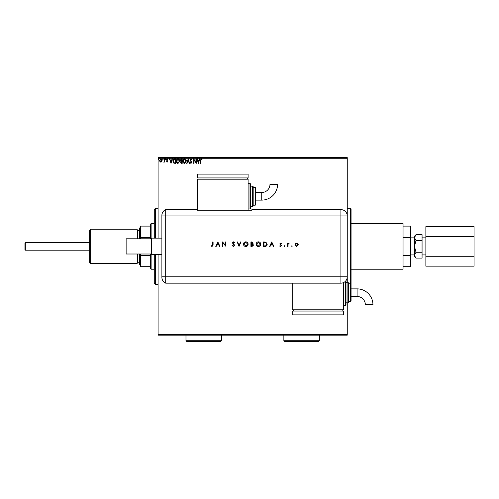 <?xml version="1.0" encoding="UTF-8"?>
<svg xmlns="http://www.w3.org/2000/svg" width="499" height="499" viewBox="0 0 499 499"><rect width="100%" height="100%" fill="white"/><g stroke="black" fill="none" stroke-linecap="round" stroke-linejoin="round"><path stroke-width="0.75" d="M350.978 284.112A0.636 0.636 0 0 0 351.059 283.8L351.059 208.987A0.636 0.636 0 0 0 350.429 208.357L347.26 208.357M347.26 335.147L158.083 335.147L158.083 334.517L347.26 334.517L347.26 335.147M161.788 161.67L160.871 162.206L159.948 161.67L159.618 160.522L160.871 158.85L162.119 160.522L161.788 161.67M164.739 158.907L164.739 162.15L164.396 161.67L163.803 162.206L164.346 161.108L164.396 158.907L164.739 158.907M167.103 162.206L166.448 161.745L167.415 161.37L166.448 159.786L167.165 158.85L167.87 159.287L166.785 159.767L167.751 161.358L167.103 162.206M174.575 158.907L175.604 158.907L175.604 163.341L173.877 163.185L172.872 161.071C172.822 159.786 173.39 159.069 174.575 158.907M182.204 158.907L182.204 163.341L181.58 163.341L180.557 162.244L180.969 161.302L180.27 160.167L181.318 158.907L182.204 158.907M188.179 158.907L189.601 163.341L189.233 163.341L188.148 159.979L187.069 163.341L186.701 163.341L188.179 158.907M195.92 158.907L196.257 158.907L196.257 163.341L194.042 160.036L194.042 163.341L193.699 163.341L193.699 158.907L195.92 162.206L195.92 158.907M200.754 160.391L200.754 163.341L200.411 163.341L200.411 160.347L201.222 158.794L202.064 159.306L201.889 159.649L201.228 159.25L200.754 160.391M158.083 158.27L158.083 157.64L347.26 157.64L347.26 158.27L158.083 158.27L158.083 238.154M158.083 254.633L158.083 334.517M347.26 158.27L347.26 282.528M347.26 302.818L347.26 334.517M198.421 163.341L196.943 158.907L197.311 158.907L197.766 160.329L199.014 160.329L199.469 158.907L199.843 158.907L198.421 163.341M190.992 158.794L191.99 159.761L191.716 159.986L191.017 159.25L190.4 159.998L191.766 162.424L190.974 163.46L190.113 162.705L190.381 162.437L190.974 163.005L191.423 162.443L190.057 159.992L190.992 158.794M186.302 161.108L184.618 163.46C183.445 163.185 182.865 162.406 182.89 161.127C182.865 159.861 183.432 159.081 184.593 158.794C185.747 159.069 186.32 159.842 186.302 161.108M179.702 161.108L178.018 163.46C176.839 163.185 176.266 162.406 176.29 161.127C176.266 159.861 176.833 159.081 177.987 158.794C179.147 159.069 179.721 159.842 179.702 161.108M170.995 163.341L169.517 158.907L169.891 158.907L170.346 160.329L171.594 160.329L172.049 158.907L172.417 158.907L170.995 163.341M165.818 159.218L165.537 159.586L165.25 159.218L165.537 158.85L165.818 159.218M163.204 159.218L162.917 159.586L162.637 159.218L162.917 158.85L163.204 159.218M158.938 159.218L158.651 159.586L158.364 159.218L158.651 158.85L158.938 159.218M351.059 223.571L351.059 269.217L403.049 269.217L403.049 223.571L351.059 223.571M197.916 160.784L198.39 162.275L198.87 160.784L197.916 160.784M183.227 161.127L184.599 163.005L185.959 161.108L184.599 159.25L183.227 161.127M181.511 162.886L181.867 162.886L181.867 161.464L180.9 162.237L181.511 162.886M181.692 161.009L181.867 159.362L181.474 159.362L180.613 160.167L181.692 161.009M176.627 161.127L178 163.005L179.359 161.108L178 159.25L176.627 161.127M175.268 162.886L175.268 159.362L173.983 159.474L173.215 161.071L174.057 162.768L175.268 162.886M170.49 160.784L170.97 162.275L171.444 160.784L170.49 160.784M159.961 160.516L160.871 161.807L161.782 160.516L160.871 159.25L159.961 160.516M25.33 250.199L24.95 249.818L24.95 242.969L25.33 242.589L25.33 250.199L89.614 250.199M414.457 255.176L416.029 252.251L414.457 246.394L414.457 256.536L416.029 258.108L414.488 255.582M422.067 240.537L416.029 240.537L414.457 246.394L414.457 237.611L416.029 234.68L422.067 234.68L422.067 258.108L416.029 258.108M416.029 234.68L414.457 236.252L414.457 237.611L416.029 240.537M403.049 266.678L410.652 266.678L410.652 226.109L403.049 226.109M403.049 255.382L410.652 255.382M403.049 237.405L410.652 237.405M414.894 236.102L414.457 237.611M422.067 252.251L416.029 252.251M425.872 236.514L474.05 236.514L474.05 226.627L425.872 226.627L425.872 266.16L474.05 266.16L474.05 256.274L425.872 256.274M474.05 236.514L474.05 256.274M151.49 254.003L126.128 254.003L126.128 238.784L151.49 238.784M161.888 254.633L151.49 254.633L151.49 238.154L161.888 238.154M347.26 275.554L347.254 276.826A6.337 6.337 0 0 1 340.917 283.158L165.693 283.164A6.337 6.337 0 0 1 161.888 277.35L161.888 215.437A6.337 6.337 0 0 1 165.693 209.624L197.386 209.624L197.386 210.272L251.908 210.272L251.908 209.624L340.917 209.624A6.337 6.337 0 0 1 347.26 215.961A6.337 6.337 0 0 0 340.917 209.624L340.917 215.961L165.693 215.961L165.693 209.624A6.337 6.337 0 0 0 161.888 215.437M161.888 215.961L165.693 215.961L165.693 283.164L165.693 209.624M291.547 246.082L291.915 245.714L292.283 246.082L291.915 246.45L291.547 246.082M284.205 246.082L284.573 245.714L284.948 246.082L284.573 246.45L284.205 246.082M271.743 241.959L273.851 246.394L273.421 246.394L272.76 244.972L270.751 244.972L270.078 246.394L269.641 246.394L271.743 241.959M256.099 244.192C256.218 242.77 256.985 241.984 258.407 241.84C259.848 241.959 260.634 242.732 260.765 244.173C260.64 245.595 259.86 246.375 258.438 246.506C257.016 246.387 256.237 245.614 256.099 244.192M243.468 244.192C243.587 242.77 244.36 241.984 245.776 241.84C247.217 241.959 248.003 242.732 248.134 244.173C248.009 245.595 247.236 246.375 245.807 246.506C244.385 246.387 243.606 245.614 243.468 244.192M233.438 246.506L232.091 245.539L232.465 245.315L233.438 246.051L234.312 245.302L232.378 242.876L233.47 241.84L234.649 242.595L234.293 242.863L233.426 242.296L232.771 242.857L234.711 245.308L233.438 246.506M217.87 241.959L219.972 246.394L219.541 246.394L218.886 244.972L216.872 244.972L216.198 246.394L215.761 246.394L217.87 241.959M212.693 244.909L212.693 241.959L213.085 241.959L213.085 244.953L212.056 246.506L210.983 245.995L211.22 245.651L212.075 246.051L212.693 244.909M222.928 246.394L222.535 246.394L222.535 241.959L225.548 245.446L225.548 241.959L225.947 241.959L225.947 246.394L222.928 242.907L222.928 246.394M239.033 246.394L237.156 241.959L237.58 241.959L239.058 245.452L240.537 241.959L240.967 241.959L239.033 246.394M250.922 246.394L250.922 241.959L251.789 241.959L253.199 243.057L252.687 243.999L253.542 245.134L252.12 246.394L250.922 246.394M264.932 246.394L263.553 246.394L263.553 241.959L265.855 242.115L267.196 244.229C267.108 245.658 266.354 246.381 264.932 246.394M280.588 243.094L281.417 243.556L280.164 243.93L281.473 245.514L280.525 246.45L279.596 246.013L280.507 246.051L281.074 245.533L279.771 243.942L280.588 243.094M287.617 246.394L287.617 243.15L288.017 243.631L289.158 243.206L288.091 244.192L288.017 246.394L287.617 246.394M295.402 243.631L296.637 243.094L297.872 243.631L298.315 244.778L296.637 246.45L294.959 244.778L295.402 243.631M218.674 244.516L217.888 242.82L217.09 244.516L218.674 244.516M247.735 244.173L245.795 242.296L243.868 244.192L245.795 246.051L247.735 244.173M251.864 242.408L251.321 242.408L251.321 243.836L252.8 243.063L251.864 242.408M251.583 244.285L251.321 245.938L253.143 245.134L252.413 244.342L251.583 244.285M260.366 244.173L258.426 242.296L256.498 244.192L258.426 246.051L260.366 244.173M263.952 242.408L263.952 245.938L265.73 245.826L266.797 244.229L265.63 242.533L263.952 242.408M272.554 244.516L271.768 242.82L270.969 244.516L272.554 244.516M297.915 244.784L296.637 243.493L295.358 244.784L296.637 246.051L297.915 244.784M261.738 200.111A15.856 15.856 0 0 0 277.594 184.256L269.99 184.256A8.252 8.252 0 0 1 261.738 192.508L261.738 200.111L255.713 200.111L255.713 204.553A0.636 0.636 0 0 1 255.076 205.189L253.174 205.189L253.174 186.801L253.174 205.189M248.103 208.987L250.005 208.987A0.636 0.636 0 0 0 250.641 208.357L250.641 184.268A0.636 0.636 0 0 0 250.005 183.632L248.103 183.632M250.641 206.455L252.544 206.455A0.636 0.636 0 0 0 253.174 205.819M252.544 206.455L252.544 186.164A0.636 0.636 0 0 1 253.174 186.801M255.076 205.189L255.076 187.437A0.636 0.636 0 0 1 255.713 188.067L255.713 204.553M255.076 187.437L253.174 187.437M252.544 186.164L250.641 186.164M248.103 210.272L248.103 179.191L197.386 179.191L197.386 209.624M198.022 177.925L198.022 179.191M247.473 177.925L247.473 179.191M197.386 174.12L197.386 177.925L248.103 177.925L248.103 174.12L197.386 174.12M255.713 196.313L255.713 188.067M357.084 288.871A15.856 15.856 0 0 1 372.946 304.727L365.337 304.727A8.252 8.252 0 0 0 357.084 296.475L357.084 288.871L351.059 288.871L351.059 284.43L351.059 300.916L351.059 296.475L357.084 296.475M345.988 280.619A0.636 0.636 0 0 1 345.988 280.625L345.988 304.721A0.636 0.636 0 0 1 345.358 305.351L343.455 305.351M347.89 302.818L347.89 282.528A0.636 0.636 0 0 1 348.527 283.164L348.527 302.182A0.636 0.636 0 0 1 347.89 302.818L345.988 302.818M351.059 300.916A0.636 0.636 0 0 1 350.429 301.546L350.429 283.8A0.636 0.636 0 0 1 351.059 284.43M350.429 301.546L348.527 301.546M350.429 208.357L350.429 283.8L348.527 283.8M347.89 282.528L345.988 282.528M343.455 282.627L343.455 309.792L292.738 309.792L292.738 283.164M293.368 311.058L293.368 309.792M342.819 311.058L342.819 309.792M292.738 314.863L292.738 311.058L343.455 311.058L343.455 314.863L292.738 314.863M90.631 263.509L89.614 262.499L89.614 230.288L90.631 229.278L90.631 263.509L137.163 263.509L137.163 254.003M139.695 238.784L139.695 228.006L140.331 227.376M90.631 229.278L137.163 229.278L137.163 238.784M140.331 265.412L139.695 264.776L139.695 254.003M155.545 254.633L155.545 284.43L154.278 283.164L154.278 254.633M154.278 238.154L154.278 209.624L155.545 208.357L155.545 238.154M150.473 238.784L150.473 224.207L151.11 223.571L154.278 223.571M150.473 254.003L150.473 268.581L151.11 269.217L154.278 269.217M151.11 223.571L151.11 238.784M151.11 254.003L151.11 269.217M140.331 226.109L140.712 226.109L140.712 237.405L140.331 238.391L140.331 226.109M150.473 226.109L140.712 226.109M150.473 266.678L140.331 266.678L140.331 254.003M150.473 237.405L140.712 237.405M140.331 238.784L140.331 238.391M140.331 254.396L140.712 255.382L140.712 266.678M150.473 255.382L140.712 255.382M220.845 341.36L186.614 341.36L185.977 340.73L221.481 340.73L220.845 341.36M318.73 341.36L284.492 341.36L283.862 340.73L319.36 340.73L318.73 341.36M340.917 283.158L340.917 276.826L161.888 276.826M347.254 276.826L340.917 276.826L340.917 215.961L347.26 215.961M250.005 208.987L250.005 183.632M345.358 305.351L345.358 281.342M137.793 254.003L137.793 262.243L137.163 262.879M139.695 230.544L137.793 230.544L137.793 238.784M25.33 242.589L89.614 242.589M425.872 237.855L422.067 237.855M414.457 237.855L410.652 237.855M414.457 254.933L410.652 254.933M425.872 254.933L422.067 254.933M255.713 192.508L261.738 192.508M139.695 262.243L137.793 262.243M137.793 230.544L137.163 229.908M155.545 208.357L158.083 208.357M155.545 284.43L158.083 284.43M221.481 340.73L221.481 335.147M185.977 340.73L185.977 335.147M319.36 340.73L319.36 335.147M283.862 340.73L283.862 335.147"/></g></svg>
